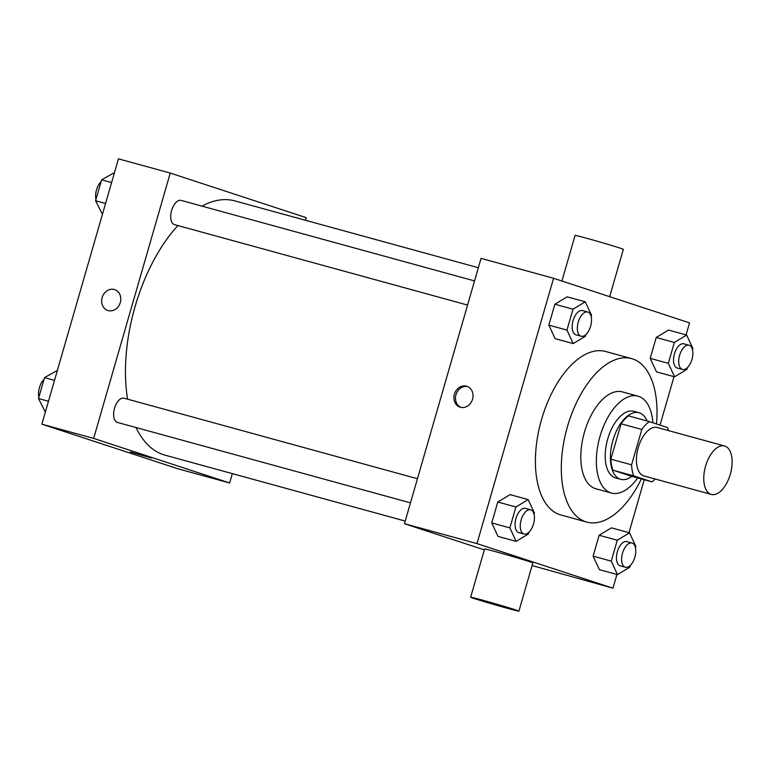 <?xml version="1.0" encoding="UTF-8"?>
<svg xmlns="http://www.w3.org/2000/svg" width="770" height="770" viewBox="0 0 770 770"><rect width="100%" height="100%" fill="white"/><g stroke="black" fill="none" stroke-linecap="round" stroke-linejoin="round"><path stroke-width="1.16" d="M710.979 494.321A25.112 12.994 -74.7 0 1 705.493 466.447A25.112 12.994 -74.7 0 1 724.58 445.984A25.112 12.994 -74.7 0 1 730.47 473.637A25.112 12.994 -74.7 0 1 711.288 494.417A25.112 12.994 -74.7 0 1 710.979 494.321M711.288 494.417L643.951 475.927A25.112 12.994 -74.7 0 1 643.633 475.831A25.112 12.994 -74.7 0 1 638.147 447.967A25.112 12.994 -74.7 0 1 657.243 427.504L724.58 445.984M641.795 429.467L631.583 464.849A33.726 17.45 -74.7 0 0 633.7 475.879L612.978 470.191A33.726 17.45 -74.7 0 1 610.87 459.161L621.082 423.779L641.795 429.467A33.726 17.45 -74.7 0 1 649.36 421.604L667.494 427.552A33.726 17.45 -74.7 0 1 668.476 430.584M633.7 475.879L651.834 481.828A33.726 17.45 -74.7 0 0 655.183 479.017M610.87 459.161L631.583 464.849M612.978 470.191L631.111 476.139L651.834 481.828M621.082 423.779A33.726 17.45 -74.7 0 1 628.647 415.916L649.36 421.604M647.05 420.969A34.525 17.874 105.3 0 0 639.013 412.73A34.525 17.874 105.3 0 0 612.881 440.459A34.525 17.874 105.3 0 0 620.736 479.325A34.525 17.874 105.3 0 0 631.852 476.341M620.736 479.325L615.557 477.9A34.525 17.874 -74.7 0 1 615.124 477.775A34.525 17.874 -74.7 0 1 607.703 439.035A34.525 17.874 -74.7 0 1 633.835 411.305L639.013 412.73M652.883 422.759A50.223 25.997 105.3 0 0 637.993 396.175A50.223 25.997 105.3 0 0 599.974 436.503A50.223 25.997 105.3 0 0 611.409 493.041A50.223 25.997 105.3 0 0 637.666 477.939M637.993 396.175L622.449 391.911A50.223 25.997 105.3 0 0 584.44 432.24A50.223 25.997 105.3 0 0 595.865 488.777L611.409 493.041M656.521 423.952A84.748 43.861 105.3 0 0 631.593 358.608A84.748 43.861 105.3 0 0 567.442 426.667A84.748 43.861 105.3 0 0 586.73 522.07A84.748 43.861 105.3 0 0 641.362 478.95M586.73 522.07L560.829 514.957A84.748 43.861 -74.7 0 1 559.761 514.639A84.748 43.861 -74.7 0 1 541.541 419.554A84.748 43.861 -74.7 0 1 605.692 351.505L631.593 358.608M591.168 316.566L591.543 315.296L585.287 301.811L567.153 296.835L554.872 304.237L548.837 325.123L555.093 338.608L573.226 343.584L585.508 336.182L586.028 334.392M692.528 349.801L692.894 348.521L686.638 335.037L668.514 330.061L656.223 337.472L650.198 358.358L656.454 371.843L674.587 376.819L686.869 369.417L687.379 367.627M686.06 334.883L689.535 322.861L553.563 278.278L476.986 543.61L612.949 588.184L616.914 574.449M628.975 532.676L644.249 479.739M660.025 425.098L674.01 376.665M534.082 514.36L534.447 513.08L528.191 499.595L510.067 494.619L497.776 502.03L491.751 522.917L498.007 536.401L516.131 541.377L528.422 533.966L528.932 532.185M635.443 547.595L635.808 546.315L629.552 532.83L611.418 527.854L599.137 535.256L593.112 556.152L599.368 569.636L617.492 574.613L629.783 567.201L630.293 565.421M553.563 278.278L481.048 258.373L404.462 523.706L476.986 543.61M460.431 407.272A10.982 9.394 108.2 0 1 460.046 407.166A10.982 9.394 108.2 0 1 454.541 393.797A10.982 9.394 108.2 0 1 466.899 386.28A10.982 9.394 108.2 0 1 472.472 399.428A10.982 9.394 108.2 0 1 460.431 407.272M404.462 523.706L484.32 549.886M532.07 565.546L612.949 588.184M470.653 597.222L484.58 548.981A25.112 0.549 16.1 0 1 508.854 555.42A25.112 0.549 16.1 0 1 532.83 562.909L518.913 611.149A25.112 0.549 16.1 0 1 501.116 606.558A25.112 0.549 16.1 0 1 474.06 598.502A25.112 0.549 16.1 0 1 470.653 597.222A25.112 0.549 16.1 0 1 494.937 603.661A25.112 0.549 16.1 0 1 518.913 611.149M609.676 296.671L623.344 249.336A25.112 0.549 -163.9 0 0 619.937 248.065A25.112 0.549 -163.9 0 0 592.871 239.999A25.112 0.549 -163.9 0 0 575.084 235.408L561.927 281.021M460.845 407.378A10.982 9.394 108.2 0 1 456.1 394.307A10.982 9.394 108.2 0 1 467.659 386.579M405.222 521.078L165.049 455.157A131.834 68.232 -74.7 0 1 163.384 454.656A131.834 68.232 -74.7 0 1 136.059 427.533M127.608 399.178A131.834 68.232 -74.7 0 1 177.899 225.562M201.942 206.119A131.834 68.232 -74.7 0 1 234.831 200.893L478.343 267.729M467.573 305.064L174.482 224.619A12.551 6.497 -74.7 0 1 174.328 224.571A12.551 6.497 -74.7 0 1 171.585 210.633A12.551 6.497 -74.7 0 1 181.123 200.402L474.532 280.935M410.477 502.849L117.396 422.412A12.551 6.497 -74.7 0 1 117.233 422.364A12.551 6.497 -74.7 0 1 114.489 408.427A12.551 6.497 -74.7 0 1 124.037 398.196L417.446 478.728M305.459 220.278L306.219 217.65L170.247 173.067L93.661 438.4L229.633 482.983L232.328 473.627M93.661 438.4L41.859 424.183L118.445 158.851L170.247 173.067M108.185 310.599A10.982 9.394 108.2 0 1 107.81 310.483A10.982 9.394 108.2 0 1 102.304 297.114A10.982 9.394 108.2 0 1 114.653 289.607A10.982 9.394 108.2 0 1 120.236 302.754A10.982 9.394 108.2 0 1 108.185 310.599M41.859 424.183L177.832 468.757L229.633 482.983M151.488 458.044L130.371 451.952M107.81 310.483A10.982 9.394 108.2 0 1 102.304 297.114A10.982 9.394 108.2 0 1 114.663 289.607M57.394 370.38L44.525 377.627L38.5 398.514L45.334 412.152M44.525 377.627L54.506 380.361M38.5 398.514L48.481 401.257M38.866 397.233A12.551 6.497 -74.7 0 1 44.015 379.408M114.48 172.586L101.621 179.834L95.586 200.72L102.42 214.368M101.621 179.834L111.602 182.577M95.586 200.72L105.567 203.463M95.961 199.44A12.551 6.497 -74.7 0 1 101.101 181.614M629.552 532.83L617.271 540.232L611.236 561.128L617.492 574.613M625.384 567.249L620.197 565.825A12.551 6.497 -74.7 0 1 620.043 565.777A12.551 6.497 -74.7 0 1 617.299 551.849A12.551 6.497 -74.7 0 1 626.847 541.608L632.026 543.033A12.551 6.497 -74.7 0 1 634.971 556.864A12.551 6.497 -74.7 0 1 625.384 567.249A12.551 6.497 -74.7 0 1 625.221 567.201A12.551 6.497 -74.7 0 1 622.478 553.264A12.551 6.497 -74.7 0 1 632.026 543.033M611.418 527.854L599.137 535.256L617.271 540.232M599.137 535.256L593.112 556.152L611.236 561.128M593.112 556.152L599.368 569.636M686.638 335.037L674.356 342.448L668.331 363.334L674.587 376.819M682.47 369.456L677.292 368.041A12.551 6.497 -74.7 0 1 677.128 367.993A12.551 6.497 -74.7 0 1 674.385 354.056A12.551 6.497 -74.7 0 1 683.933 343.824L689.112 345.239A12.551 6.497 -74.7 0 1 692.057 359.07A12.551 6.497 -74.7 0 1 682.47 369.456A12.551 6.497 -74.7 0 1 682.307 369.408A12.551 6.497 -74.7 0 1 679.563 355.48A12.551 6.497 -74.7 0 1 689.112 345.239M668.514 330.061L656.223 337.472L674.356 342.448M656.223 337.472L650.198 358.358L668.331 363.334M650.198 358.358L656.454 371.843M528.191 499.595L515.91 507.007L509.875 527.893L516.131 541.377M524.024 534.014L518.845 532.59A12.551 6.497 -74.7 0 1 518.682 532.551A12.551 6.497 -74.7 0 1 515.938 518.614A12.551 6.497 -74.7 0 1 525.487 508.383L530.665 509.798A12.551 6.497 -74.7 0 1 533.61 523.629A12.551 6.497 -74.7 0 1 524.024 534.014A12.551 6.497 -74.7 0 1 523.86 533.966A12.551 6.497 -74.7 0 1 521.117 520.039A12.551 6.497 -74.7 0 1 530.665 509.798M510.067 494.619L497.776 502.03L515.91 507.007M497.776 502.03L491.751 522.917L509.875 527.893M491.751 522.917L498.007 536.401M585.287 301.811L572.996 309.213L566.97 330.099L573.226 343.584M581.109 336.23L575.931 334.806A12.551 6.497 -74.7 0 1 575.768 334.757A12.551 6.497 -74.7 0 1 573.024 320.82A12.551 6.497 -74.7 0 1 582.572 310.589L587.76 312.014A12.551 6.497 -74.7 0 1 590.696 325.835A12.551 6.497 -74.7 0 1 581.109 336.23A12.551 6.497 -74.7 0 1 580.955 336.182A12.551 6.497 -74.7 0 1 578.212 322.245A12.551 6.497 -74.7 0 1 587.76 312.014M567.153 296.835L554.872 304.237L572.996 309.213M554.872 304.237L548.837 325.123L566.97 330.099M548.837 325.123L555.093 338.608"/></g></svg>
